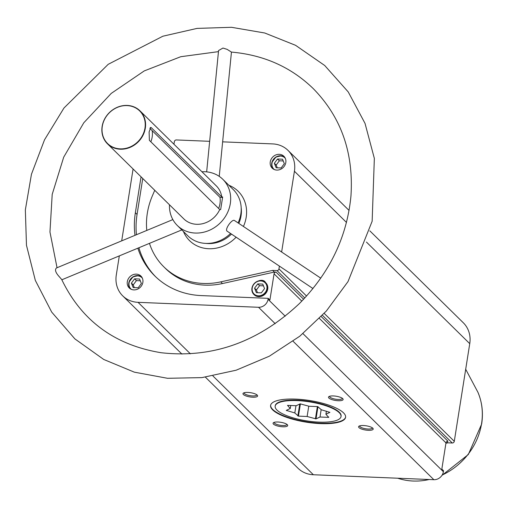 <?xml version="1.0" encoding="UTF-8"?>
<svg xmlns="http://www.w3.org/2000/svg" width="507" height="507" viewBox="0 0 507 507"><rect width="100%" height="100%" fill="white"/><g stroke="black" fill="none" stroke-linecap="round" stroke-linejoin="round"><path stroke-width="0.76" d="M137.853 248.183A84.181 74.738 134.5 0 0 154.857 275.998A84.181 74.738 134.5 0 0 201.266 295.587L268.209 298.338L269.908 300.011L274.059 273.824A1.851 1.641 134.5 0 1 276.062 272.145L274.331 272.075L272.633 270.402L220.779 281.867A71.354 63.35 134.5 0 1 163.85 266.853A71.354 63.35 134.5 0 1 149.464 243.36M268.209 298.338L268.051 299.301A8.796 7.808 134.5 0 1 258.532 307.286L138.043 302.33A27.784 24.666 134.5 0 1 122.726 295.866A27.784 24.666 134.5 0 1 116.293 274.99L119.316 255.889M321.254 316.583L447.985 441.217A1.851 1.641 134.5 0 0 445.983 442.896L441.831 469.083L443.536 470.756L443.384 471.719A8.796 7.808 134.5 0 1 433.859 479.704L313.37 474.742A27.784 24.666 134.5 0 1 298.053 468.278L205.398 377.164M142.86 282.342A8.334 7.402 -45.5 0 0 140.933 276.081A8.334 7.402 -45.5 0 0 129.811 276.835A8.334 7.402 -45.5 0 0 129.241 287.963A8.334 7.402 -45.5 0 0 137.321 289.269A8.334 7.402 -45.5 0 0 142.86 282.342M134.995 235.33A84.181 74.738 134.5 0 1 135.363 212.744L141.054 176.835M121.699 240.857L133.081 168.989M285.809 162.519A8.334 7.402 -45.5 0 0 283.876 156.257A8.334 7.402 -45.5 0 0 272.76 157.012A8.334 7.402 -45.5 0 0 272.189 168.14A8.334 7.402 -45.5 0 0 280.263 169.446A8.334 7.402 -45.5 0 0 285.809 162.519M173.945 144.242L174.364 141.624A1.851 1.641 134.5 0 1 176.366 139.945L209.657 141.314M154.743 190.296L152.36 195.867A71.354 63.35 134.5 0 0 146.789 230.425M279.395 266.112L278.958 268.9A1.851 1.641 134.5 0 1 276.949 270.58L272.633 270.402M222.636 141.846L272.671 143.906A27.784 24.666 134.5 0 1 287.989 150.37A27.784 24.666 134.5 0 1 294.421 171.246L281.632 252.011M218.637 208.459A20.838 18.499 -45.5 0 0 219.962 197.324L149.882 128.404M151.384 127.751L150.75 127.396L149.115 131.94L149.388 140.363L219.746 209.549L220.659 209.587L222.662 196.976L221.743 196.938L151.384 127.751L150.23 127.701M219.962 197.324L222.586 197.432M145.313 128.208A23.151 20.553 -45.5 0 0 139.957 110.811A23.151 20.553 -45.5 0 0 109.068 112.909A23.151 20.553 -45.5 0 0 107.49 143.823A23.151 20.553 -45.5 0 0 129.925 147.448A23.151 20.553 -45.5 0 0 145.313 128.208M221.743 196.938A23.151 20.553 -45.5 0 0 216.299 185.885L139.957 110.811M107.49 143.823L183.832 218.904A23.151 20.553 -45.5 0 0 219.746 209.549M169.477 204.784A32.41 28.779 -45.5 0 0 177.342 225.507A32.41 28.779 -45.5 0 0 208.751 230.577A32.41 28.779 -45.5 0 0 230.298 203.637A32.41 28.779 -45.5 0 0 222.795 179.288A32.41 28.779 -45.5 0 0 201.938 171.765M238.081 222.909A32.41 28.779 -45.5 0 0 240.825 213.992A32.41 28.779 -45.5 0 0 233.321 189.637L222.795 179.288M177.342 225.507L187.869 235.856A32.41 28.779 -45.5 0 0 230.558 233.474M234.779 220.729L234.576 220.57C232.257 218.454 224.145 229.741 227.256 231.268L312.977 288.546M369.825 230.85L463.316 322.788A27.784 24.666 134.5 0 1 469.748 343.664L454.285 441.312A1.851 1.641 134.5 0 1 452.276 442.998L447.96 442.82L446.749 441.622M295.638 399.117A37.968 10.951 -171 0 0 270.592 405.429A37.968 10.951 -171 0 0 306.38 422.179A37.968 10.951 -171 0 0 345.597 417.305A37.968 10.951 -171 0 0 295.638 399.117M333.378 395.942A7.409 2.136 -171 0 0 328.929 396.594A7.409 2.136 -171 0 0 335.469 400.448A7.409 2.136 -171 0 0 342.884 398.806A7.409 2.136 -171 0 0 333.378 395.942M363.456 425.525A7.409 2.136 -171 0 0 359.013 426.178A7.409 2.136 -171 0 0 365.553 430.025A7.409 2.136 -171 0 0 372.962 428.383A7.409 2.136 -171 0 0 363.456 425.525M277.95 422.008A7.409 2.136 -171 0 0 273.507 422.661A7.409 2.136 -171 0 0 280.048 426.507A7.409 2.136 -171 0 0 287.463 424.866A7.409 2.136 -171 0 0 277.95 422.008M247.872 392.424A7.409 2.136 -171 0 0 243.423 393.077A7.409 2.136 -171 0 0 249.97 396.93A7.409 2.136 -171 0 0 257.379 395.289A7.409 2.136 -171 0 0 247.872 392.424M445.919 443.27L447.96 442.82M244.159 392.754A6.407 1.844 -171 0 0 244.127 392.868A6.407 1.844 -171 0 0 250.166 395.694A6.407 1.844 -171 0 0 256.783 394.871A6.407 1.844 -171 0 0 256.783 394.75M274.236 422.331A6.407 1.844 -171 0 0 274.205 422.451A6.407 1.844 -171 0 0 280.244 425.278A6.407 1.844 -171 0 0 286.861 424.454A6.407 1.844 -171 0 0 286.867 424.334M359.742 425.848A6.407 1.844 -171 0 0 359.71 425.969A6.407 1.844 -171 0 0 365.75 428.795A6.407 1.844 -171 0 0 372.366 427.971A6.407 1.844 -171 0 0 372.372 427.851M329.664 396.271A6.407 1.844 -171 0 0 329.626 396.385A6.407 1.844 -171 0 0 335.666 399.212A6.407 1.844 -171 0 0 342.282 398.388A6.407 1.844 -171 0 0 342.288 398.268M144.964 128.106A22.872 20.305 -45.5 0 0 115.932 108.054A22.872 20.305 -45.5 0 0 109.994 145.522A22.872 20.305 -45.5 0 0 144.964 128.106M341.021 416.583L341.091 416.146A33.335 9.614 -171 0 0 297.222 400.169A33.335 9.614 -171 0 0 275.238 405.714L275.168 406.151A33.335 9.614 -171 0 0 276.999 410.087A33.335 9.614 -171 0 0 312.901 421.685A33.335 9.614 -171 0 0 341.021 416.583A33.335 9.614 -171 0 0 309.6 401.874A33.335 9.614 -171 0 0 275.168 406.151M270.637 405.207A37.968 10.951 -171 0 0 306.45 421.742A37.968 10.951 -171 0 0 345.622 417.084M172.855 219.588L56.41 268C54.617 269.743 55.586 272.658 59.306 276.74L61.702 279.496C81.532 320.665 114.664 345.077 161.099 352.72C212.357 358.512 258.494 342.086 299.523 303.44C329.886 272.544 347.029 236.756 350.945 196.07C353.778 152.994 341.224 117.187 313.288 88.649C291.164 67.146 263.881 54.959 231.439 52.088L227.117 49.356L222.966 48.051L218.568 50.548L206.66 171.867M150.833 141.783A20.838 18.499 -45.5 0 0 152.157 130.641M136.44 234.728A84.181 74.738 134.5 0 1 137.067 214.417L142.759 178.508M155.712 276.822A84.181 74.738 134.5 0 1 138.912 247.739M274.331 272.075L222.484 283.54A71.354 63.35 134.5 0 1 165.548 268.526L163.85 266.853M265.674 282.703A8.334 7.402 134.5 0 1 265.801 282.817A8.334 7.402 134.5 0 1 267.728 289.079A8.334 7.402 134.5 0 1 262.189 296.006A8.334 7.402 134.5 0 1 254.108 294.706A8.334 7.402 134.5 0 1 253.988 294.58M133.208 287.583L138.196 287.786L141.377 283.514L139.577 279.027L134.596 278.825L131.408 283.102L133.208 287.583M141.605 276.854A8.334 7.402 -45.5 0 0 131.269 278.267A8.334 7.402 -45.5 0 0 130.026 288.622L128.734 285.511L128.936 282.184L133.037 276.803L138.55 275.624L141.599 276.847M257.759 283.888L262.746 284.097L264.546 288.578L261.358 292.856L256.371 292.647L254.571 288.166L257.759 283.888L259.584 285.682L256.396 289.96L254.571 288.166M276.15 167.76L281.138 167.963L284.326 163.691L282.526 159.204L277.538 159.002L274.35 163.279L276.15 167.76M284.547 157.031A8.334 7.402 -45.5 0 0 274.217 158.444A8.334 7.402 -45.5 0 0 272.975 168.799M283.229 160.953L279.363 160.795L277.538 159.002M279.363 160.795L276.176 165.073L274.35 163.279M276.176 165.073L277.272 167.804M140.281 280.777L136.415 280.618L134.596 278.825M136.415 280.618L133.227 284.896L131.408 283.102M133.227 284.896L134.33 287.627M263.45 285.84L259.584 285.682M256.396 289.96L257.493 292.697M320.006 417.008L316.026 418.883L307.122 416.481L298.452 416.127L294.814 412.958L286.303 410.372L290.283 408.503L287.507 405.366L296.183 405.72L300.163 403.851L309.067 406.253L317.743 406.608L321.375 409.776L329.886 412.362L325.906 414.232L328.682 417.369L320.006 417.008L321.178 409.586M326.388 411.215L325.906 414.232M328.732 417.014L328.682 417.369M317.959 406.671L316.026 418.883M317.357 406.595L315.417 418.858M308.757 406.164L307.122 416.481M300.391 403.864L298.452 416.127M299.751 404.047L297.863 415.955M295.961 405.714L294.814 412.958M286.575 410.245L286.518 410.581M290.758 405.499L290.283 408.503M443.384 471.719L302.971 333.638M285.232 316.191L268.051 299.301M445.983 442.896L319.448 318.466M301.817 301.126L274.059 273.824M243.417 226.471A34.634 30.75 -45.5 0 0 246.18 217.307A34.634 30.75 -45.5 0 0 228.879 185.264M183.426 231.49A34.634 30.75 -45.5 0 0 236.129 237.2M303.617 299.244L276.062 272.145M454.285 441.312L324.214 313.402M306.57 296.056L278.958 268.9M469.748 343.664L366.428 242.061M346.471 222.434L294.421 171.246M452.276 442.998L322.446 315.322M304.808 297.977L276.949 270.58M433.859 479.704L293.103 341.287M275.2 323.675L258.532 307.286M313.37 474.742L212.927 375.966M190.41 353.829L138.043 302.33M238.829 223.41A30.559 27.131 -45.5 0 0 241.04 215.836A30.559 27.131 -45.5 0 0 241.18 207.629M205.994 243.411A30.559 27.131 -45.5 0 0 231.484 234.088M442.148 475.059A63.236 56.144 -45.5 0 0 481.568 423.649A63.236 56.144 -45.5 0 0 477.943 392.31C482.138 402.285 483.374 412.869 481.65 424.061L468.303 454.538L441.908 475.433M429.803 479.533L397.729 478.215A63.236 56.144 -45.5 0 0 429.182 479.508M137.067 214.417L135.363 212.744M222.484 283.54L220.779 281.867M142.385 278.21A7.871 6.99 -45.5 0 0 131.408 278.406A7.871 6.99 -45.5 0 0 131.402 289.377M267.487 288.844A8.334 7.402 -45.5 0 0 265.554 282.576A8.334 7.402 -45.5 0 0 254.438 283.337A8.334 7.402 -45.5 0 0 253.868 294.466A8.334 7.402 -45.5 0 0 261.942 295.771A8.334 7.402 -45.5 0 0 267.487 288.844M266.904 288.673A7.871 6.99 -45.5 0 0 256.91 281.772A7.871 6.99 -45.5 0 0 254.869 294.668A7.871 6.99 -45.5 0 0 266.904 288.673M285.327 158.387A7.871 6.99 -45.5 0 0 274.357 158.583A7.871 6.99 -45.5 0 0 274.344 169.56M181.956 354.114L122.726 295.866M349.076 210.443L287.989 150.37M465.699 369.261L477.943 392.31M231.446 52.088L219.246 176.373M320.766 278.159L234.576 220.564M61.835 279.788L181.817 229.905M57.044 267.734L49.959 232.01L52.202 194.365L63.705 157.164L83.794 122.783L111.229 93.408L144.254 70.91L180.777 56.708L218.46 51.638M63.971 108.01L44.521 139.812L31.459 174.224L25.35 209.86L26.465 245.268L35.332 280.415L51.708 312.109L74.865 338.879L103.726 359.457L134.361 372.17L167.513 378.292L201.881 377.62L236.142 370.211L269.318 356.206L299.783 336.211L326.356 311.013L348.017 281.581L372.151 221.236L374.343 158.399L365.034 123.397L348.239 91.944L324.721 65.504L295.568 45.313L264.743 32.999L231.477 27.296L197.084 28.392L162.874 36.212L108.206 64.313L63.971 108.01M265.801 282.817L265.554 282.576C262.411 276.093 246.636 284.649 253.868 294.466L254.108 294.706M284.547 157.024L281.493 155.801L275.979 156.98L271.885 162.36L271.682 165.688L272.969 168.799"/></g></svg>
